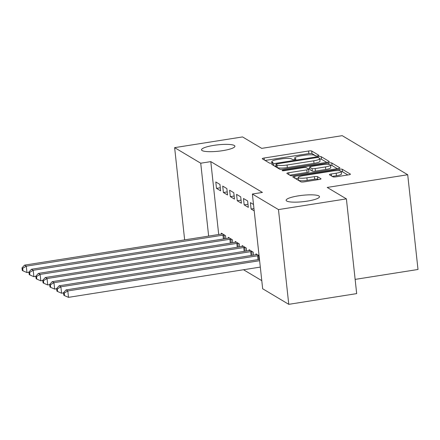 <?xml version="1.0" encoding="UTF-8"?>
<svg xmlns="http://www.w3.org/2000/svg" width="440" height="440" viewBox="0 0 440 440"><rect width="100%" height="100%" fill="white"/><g stroke="black" fill="none" stroke-linecap="round" stroke-linejoin="round"><path stroke-width="0.66" d="M317.675 155.887A1.804 0.347 -6.2 0 0 318.989 155.408A1.804 0.347 -6.2 0 0 318.929 155.331L311.707 151.024A2.574 0.49 -6.2 0 0 308.561 151.008L264.115 158.021A2.574 0.49 -6.2 0 0 262.235 158.703A2.574 0.49 -6.2 0 0 262.328 158.812L269.544 163.119A1.804 0.347 -6.2 0 0 271.75 163.13A1.804 0.347 -6.2 0 0 273.064 162.652A1.804 0.347 -6.2 0 0 273.004 162.575L272.069 162.019A8.239 1.573 -6.2 0 1 271.777 161.662A8.239 1.573 -6.2 0 1 277.794 159.472L281.496 158.889A8.239 1.573 -6.2 0 1 291.572 158.939L292.507 159.5A1.804 0.347 -6.2 0 0 294.712 159.511A1.804 0.347 -6.2 0 0 296.027 159.032A1.804 0.347 -6.2 0 0 295.966 158.956L295.031 158.395A8.239 1.573 -6.2 0 1 294.74 158.037A8.239 1.573 -6.2 0 1 300.757 155.854L304.458 155.271A8.239 1.573 -6.2 0 1 314.534 155.32L315.469 155.876A1.804 0.347 -6.2 0 0 317.675 155.887M298.375 195.85A16.792 3.207 -6.2 0 0 286.116 200.305A16.792 3.207 -6.2 0 0 307.241 201.135A16.792 3.207 -6.2 0 0 319.5 196.68A16.792 3.207 -6.2 0 0 298.375 195.85M213.78 145.382A16.792 3.207 -6.2 0 0 201.52 149.842A16.792 3.207 -6.2 0 0 222.64 150.667A16.792 3.207 -6.2 0 0 234.905 146.212A16.792 3.207 -6.2 0 0 213.78 145.382M332.932 176.814A2.574 0.49 -6.2 0 0 336.077 176.831L348.546 174.867A2.574 0.49 -6.2 0 0 350.427 174.18A2.574 0.49 -6.2 0 0 350.339 174.07L342.32 169.285A2.574 0.49 -6.2 0 0 339.168 169.268L294.729 176.281A2.574 0.49 -6.2 0 0 292.848 176.963A2.574 0.49 -6.2 0 0 292.936 177.078L300.955 181.858A2.574 0.49 -6.2 0 0 304.106 181.874L319.165 179.498A2.574 0.49 -6.2 0 0 321.046 178.816A2.574 0.49 -6.2 0 0 320.958 178.706L317.526 176.66A2.574 0.49 -6.2 0 0 314.375 176.644L306.906 177.821A6.892 1.315 -6.2 0 1 298.238 177.48A6.892 1.315 -6.2 0 1 303.27 175.654L332.53 171.034A6.892 1.315 -6.2 0 1 341.198 171.375A6.892 1.315 -6.2 0 1 336.166 173.206L331.287 173.976A2.574 0.49 -6.2 0 0 329.406 174.658A2.574 0.49 -6.2 0 0 329.5 174.768L332.932 176.814M252.373 194.024L278.471 209.589L288.767 304.332L262.663 288.761L252.373 194.024L262.433 192.434L210.793 161.623L200.728 163.213L208.648 236.093M184.652 239.877L174.631 147.642L242.55 136.928L261.723 148.368L342.221 135.668L407.709 174.74L327.212 187.44L346.39 198.875L278.471 209.589M174.631 147.642L200.728 163.213M327.415 162.256A2.574 0.49 -6.2 0 0 329.296 161.573A2.574 0.49 -6.2 0 0 329.202 161.464L321.189 156.679A2.574 0.49 -6.2 0 0 318.038 156.662L273.592 163.674A2.574 0.49 -6.2 0 0 271.711 164.357A2.574 0.49 -6.2 0 0 271.805 164.466L279.824 169.252A2.574 0.49 -6.2 0 0 282.97 169.268L327.415 162.256M331.755 162.982L339.774 167.767A2.574 0.49 -6.2 0 1 339.861 167.877A2.574 0.49 -6.2 0 1 337.981 168.559L293.541 175.571A2.574 0.49 -6.2 0 1 290.389 175.555L286.957 173.509A2.574 0.49 -6.2 0 1 286.869 173.399A2.574 0.49 -6.2 0 1 288.75 172.711L306.774 169.873A2.574 0.49 -6.2 0 0 308.655 169.186A2.574 0.49 -6.2 0 0 308.561 169.076L306.284 167.717A2.574 0.49 -6.2 0 0 303.138 167.701L284.372 170.66A1.804 0.347 -6.2 0 1 282.106 170.572A1.804 0.347 -6.2 0 1 283.421 170.093L328.603 162.965A2.574 0.49 -6.2 0 1 331.755 162.982L332.03 165.545L337.277 168.674M355.135 279.395L418 269.478L407.709 174.74M253.506 204.468L250.399 202.615L251.091 209.017L254.205 210.87M259.072 255.679L255.959 253.825L256.058 254.722M236.555 194.354L237.248 200.756L241.401 203.231L240.708 196.834L236.555 194.354M246.593 250.993L246.268 248.045L242.115 245.564L242.215 246.461M222.706 186.093L223.405 192.495L227.557 194.975L226.859 188.573L222.706 186.093M232.744 242.732L232.424 239.784L228.272 237.303L228.365 238.2M210.793 161.623L218.708 234.504M243.507 269.742L261.784 280.643M225.825 238.607L225.5 235.653L221.348 233.173L221.447 234.069M215.787 181.962L216.48 188.364L220.632 190.845L219.94 184.443L215.787 181.962M239.668 246.862L239.349 243.914L235.191 241.434L235.29 242.33M229.631 190.223L230.323 196.625L234.482 199.106L233.783 192.704L229.631 190.223M253.512 255.123L253.193 252.17L249.04 249.695L249.139 250.591M243.474 198.484L244.173 204.886L248.325 207.361L247.632 200.959L243.474 198.484M346.39 198.875L356.681 293.618L288.767 304.332M216.48 188.364L220.297 187.764M223.405 192.495L227.222 191.895M230.323 196.625L234.146 196.026M237.248 200.756L241.065 200.151M244.173 204.886L247.99 204.281M251.091 209.017L253.952 208.566M316.014 155.986L311.988 153.582A2.574 0.49 -6.2 0 0 308.836 153.571L265.1 160.468M276.117 165.88L274.577 166.122M326.711 162.371L321.464 159.242A2.574 0.49 -6.2 0 0 319.803 159.077M318.478 157.669A1.804 0.347 -6.2 0 0 316.272 157.657L277.261 163.812A1.804 0.347 -6.2 0 0 275.946 164.291A1.804 0.347 -6.2 0 0 276.007 164.368L276.997 164.956A8.239 1.573 -6.2 0 0 287.073 165.006L313.736 160.804A8.239 1.573 -6.2 0 0 319.754 158.614A8.239 1.573 -6.2 0 0 319.462 158.257L318.478 157.669M275.946 164.291L276.221 166.854A1.804 0.347 -6.2 0 0 276.287 166.93L276.007 164.368M319.754 158.614L320.034 161.172A8.239 1.573 -6.2 0 1 314.012 163.361L287.348 167.569A8.239 1.573 -6.2 0 1 277.272 167.519L276.287 166.93M289.729 175.164L307.048 172.43A2.574 0.49 -6.2 0 0 308.93 171.749L308.655 169.186M308.105 168.806L309.81 168.537M325.474 166.92A6.892 1.315 -6.2 0 0 330.506 165.094A6.892 1.315 -6.2 0 0 321.838 164.753L311.531 166.375A2.574 0.49 -6.2 0 0 309.65 167.062A2.574 0.49 -6.2 0 0 309.743 167.173L312.02 168.531A2.574 0.49 -6.2 0 0 315.166 168.548L325.474 166.92L325.754 169.482A6.892 1.315 -6.2 0 0 330.786 167.651L330.506 165.094M309.65 167.062L309.93 169.62A2.574 0.49 -6.2 0 0 310.019 169.736L309.743 167.173M325.754 169.482L315.447 171.105A2.574 0.49 -6.2 0 1 312.296 171.089L310.019 169.736M332.03 165.545A2.574 0.49 -6.2 0 0 330.539 165.374M341.198 171.375L341.473 173.938A6.892 1.315 -6.2 0 1 336.446 175.764L332.272 176.424M298.238 177.48L298.518 180.043A6.892 1.315 -6.2 0 0 307.186 180.378L306.906 177.821M318.461 179.608L317.801 179.218A2.574 0.49 -6.2 0 0 314.655 179.201L307.186 180.378M298.331 178.316L295.713 178.728M347.842 174.977L342.601 171.847A2.574 0.49 -6.2 0 0 341.231 171.677M222.47 233.844L222.139 233.926A2.623 0.501 173.8 0 1 221.249 234.102L24.541 265.133L26.274 266.167L26.967 272.569L28.952 272.256M22.693 268.29L22 267.878L22.28 270.44L22.968 270.853L22.693 268.29L26.274 266.167L222.981 235.136A2.623 0.501 173.8 0 1 223.971 235.015L224.378 234.982M22 267.878L24.541 265.133M26.967 272.569L22.968 270.853M229.389 237.974L229.064 238.056A2.623 0.501 173.8 0 1 228.173 238.233L31.466 269.264L33.198 270.298L33.891 276.694L35.871 276.386M29.618 272.421L28.925 272.008L29.2 274.571L29.893 274.984L29.618 272.421L33.198 270.298L229.906 239.267A2.623 0.501 173.8 0 1 230.896 239.146L231.303 239.113M28.925 272.008L31.466 269.264M33.891 276.694L29.893 274.984M236.313 242.105L235.983 242.187A2.623 0.501 173.8 0 1 235.098 242.363L38.39 273.394L40.117 274.423L40.816 280.825L42.796 280.517M36.537 276.551L35.844 276.139L36.124 278.702L36.817 279.114L36.537 276.551L40.117 274.423L236.83 243.397A2.623 0.501 173.8 0 1 237.815 243.276L238.227 243.243M35.844 276.139L38.39 273.394M40.816 280.825L36.817 279.114M243.238 246.235L242.907 246.318A2.623 0.501 173.8 0 1 242.022 246.494L45.309 277.524L47.042 278.553L47.735 284.955L49.72 284.642M43.461 280.682L42.768 280.269L43.049 282.827L43.742 283.245L43.461 280.682L47.042 278.553L243.749 247.528A2.623 0.501 173.8 0 1 244.739 247.407L245.152 247.374M42.768 280.269L45.309 277.524M47.735 284.955L43.742 283.245M250.162 250.36L249.832 250.443A2.623 0.501 173.8 0 1 248.941 250.624L52.234 281.655L53.966 282.684L54.659 289.086L56.639 288.772M50.386 284.812L49.693 284.4L49.968 286.957L50.661 287.37L50.386 284.812L53.966 282.684L250.674 251.658A2.623 0.501 173.8 0 1 251.664 251.537L252.071 251.504M49.693 284.4L52.234 281.655M54.659 289.086L50.661 287.37M257.081 254.49L256.757 254.573A2.623 0.501 173.8 0 1 255.865 254.755L59.158 285.78L60.885 286.814L61.584 293.216L63.564 292.902M57.305 288.943L56.612 288.53L56.892 291.088L57.585 291.5L57.305 288.943L60.885 286.814L257.598 255.783A2.623 0.501 173.8 0 1 258.582 255.668L258.995 255.635M56.612 288.53L59.158 285.78M61.584 293.216L57.585 291.5M259.479 259.408L66.077 289.911L67.81 290.945L68.502 297.347L260.31 267.091M64.229 293.073L63.536 292.661L63.817 295.218L64.51 295.631L64.229 293.073L67.81 290.945L259.617 260.689M63.536 292.661L66.077 289.911M68.502 297.347L64.51 295.631M295.141 159.429L295.031 158.395M272.179 163.053L272.069 162.019M264.33 160.012L264.115 158.021M308.836 153.571L308.561 151.008M311.988 153.582L311.707 151.024M273.812 165.666L273.592 163.674M318.137 157.581L318.038 156.662M321.464 159.242L321.189 156.679M277.272 167.519L276.997 164.956M287.348 167.569L287.073 165.006M314.012 163.361L313.736 160.804M288.965 174.708L288.75 172.711M307.048 172.43L306.774 169.873M283.492 170.759L283.421 170.093M328.763 164.423L328.603 162.965M312.296 171.089L312.02 168.531M315.447 171.105L315.166 168.548M331.507 175.967L331.287 173.976M336.446 175.764L336.166 173.206M314.655 179.201L314.375 176.644M317.801 179.218L317.526 176.66M294.943 178.272L294.729 176.281M339.328 170.693L339.168 169.268M342.601 171.847L342.32 169.285M223.399 238.986L222.981 235.136M224.384 238.832L223.971 235.015M230.323 243.117L229.906 239.267M231.308 242.963L230.896 239.146M237.248 247.247L236.83 243.397M238.233 247.093L237.815 243.276M244.167 251.378L243.749 247.528M245.152 251.218L244.739 247.407M251.091 255.508L250.674 251.658M252.076 255.349L251.664 251.537M258.016 259.633L257.598 255.783M259.001 259.479L258.582 255.668M294.894 159.478L294.74 158.037M271.931 163.103L271.777 161.662"/></g></svg>

